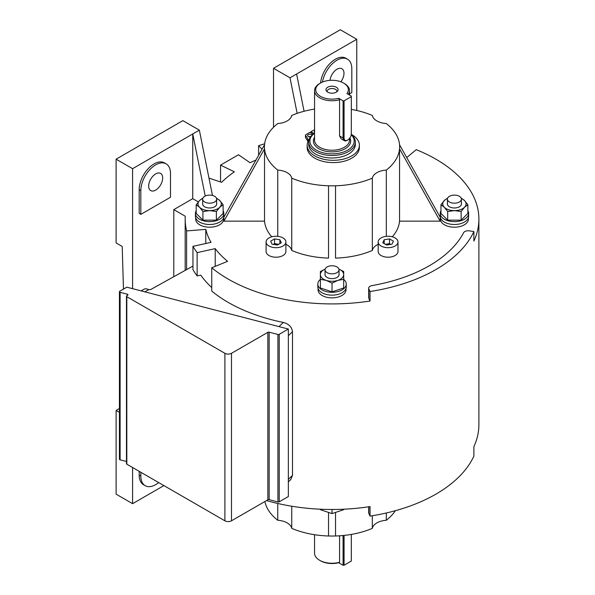 <?xml version="1.0" encoding="UTF-8"?>
<svg xmlns="http://www.w3.org/2000/svg" width="595" height="595" viewBox="0 0 595 595"><rect width="100%" height="100%" fill="white"/><g stroke="black" fill="none" stroke-linecap="round" stroke-linejoin="round"><path stroke-width="0.89" d="M310.739 136.575A2.328 1.346 0 0 0 308.731 136.701M310.523 136.865A2.328 1.346 180 0 1 308.314 136.508A2.328 1.346 180 0 1 307.63 135.556A2.328 1.346 180 0 1 309.073 134.314A2.328 1.346 180 0 1 311.609 134.604A2.328 1.346 180 0 1 312.122 135.05M314.554 132.506A2.328 1.346 180 0 1 314.182 131.778A2.328 1.346 180 0 1 314.554 131.041M351.288 134.321A26.106 15.076 180 0 1 351.734 134.574A26.106 15.076 180 0 1 359.38 145.232A26.106 15.076 180 0 1 343.263 159.155A26.106 15.076 180 0 1 314.815 155.89A26.106 15.076 180 0 1 307.161 145.232A26.106 15.076 180 0 1 308.061 141.32A6.746 3.897 0 0 0 308.292 140.308A6.746 3.897 0 0 0 307.86 138.933L305.547 135.4A1.019 0.588 180 0 1 305.48 135.191A1.019 0.588 180 0 1 305.763 134.782L309.824 132.321L313.156 134.15M307.161 145.232L307.161 147.515A26.106 15.076 0 0 0 314.815 158.173A26.106 15.076 0 0 0 343.263 161.446A26.106 15.076 0 0 0 359.38 147.515L359.38 145.232M336.324 87.227A6.062 3.496 0 0 0 328.596 86.818A6.062 3.496 0 0 0 326.506 91.132A6.062 3.496 0 0 0 327.748 92.18A6.062 3.496 0 0 0 337.566 91.132A6.062 3.496 0 0 0 336.324 87.227M336.867 91.816A4.894 2.826 0 0 0 336.934 91.355A4.894 2.826 0 0 0 335.498 89.354A4.894 2.826 0 0 0 330.166 88.737A4.894 2.826 0 0 0 327.138 91.355A4.894 2.826 0 0 0 327.205 91.816M320.497 96.368A16.318 9.423 0 0 0 338.696 98.301L339.574 99.767A17.486 10.093 180 0 1 319.671 97.796A17.486 10.093 180 0 1 314.554 90.656A17.486 10.093 180 0 1 319.671 83.516L320.497 83.04A16.318 9.423 0 0 0 320.497 96.368M347.197 140.331L347.696 140.048L347.197 140.331A5.831 3.362 -60 0 1 344.289 140.621A5.831 3.362 -60 0 1 343.077 137.951L343.077 100.838L344.066 100.838L344.066 137.951A5.132 2.96 120 0 0 347.696 140.048A5.132 2.96 120 0 0 351.325 133.763L351.325 96.078L346.937 93.549A16.318 9.423 0 0 0 343.575 83.04A16.318 9.423 0 0 0 320.497 83.04M344.401 83.516L343.575 83.04L344.401 83.516A17.486 10.093 180 0 1 349.518 90.656A17.486 10.093 180 0 1 348.313 94.345M314.554 133.243A22.149 12.785 0 0 0 316.376 150.133A22.149 12.785 0 0 0 345.502 151.242A22.149 12.785 0 0 0 351.236 134.723M351.273 134.448A23.309 13.462 180 0 1 355.349 142.041A23.309 13.462 180 0 1 340.957 154.477A23.309 13.462 180 0 1 315.551 151.561A23.309 13.462 180 0 1 308.723 142.041A23.309 13.462 180 0 1 314.554 133.146M339.574 99.767L339.574 135.928L341.136 138.799L344.289 140.621M308.723 142.041L308.723 144.518A23.309 13.462 0 0 0 315.551 154.038A23.309 13.462 0 0 0 340.957 156.954A23.309 13.462 0 0 0 355.349 144.518L355.349 142.041M339.574 562.275L338.696 562.714A16.318 9.423 180 0 1 320.497 560.78L319.671 560.304A17.486 10.093 0 0 0 339.574 562.275L339.574 535.805M314.554 534.719L314.554 553.164A17.486 10.093 0 0 0 319.671 560.304L320.497 560.78M266.084 241.972L266.084 251.484A9.907 5.719 0 0 0 272.205 256.772A9.907 5.719 0 0 0 282.997 255.53A9.907 5.719 0 0 0 285.897 251.484L285.897 241.972A9.907 5.719 0 0 0 279.784 236.684A9.907 5.719 0 0 0 268.985 237.926A9.907 5.719 0 0 0 266.084 241.972A9.907 5.719 0 0 0 272.205 247.252A9.907 5.719 0 0 0 282.997 246.01A9.907 5.719 0 0 0 285.897 241.972M196.194 210.771A14.221 8.211 0 0 0 195.435 213.419L195.435 216.275A14.221 8.211 0 0 0 209.656 224.486A14.221 8.211 0 0 0 223.824 216.944L223.824 212.75A14.221 8.211 0 0 0 223.11 210.771M195.435 213.419A14.221 8.211 0 0 0 209.656 221.63A14.221 8.211 0 0 0 223.824 214.096L222.441 214.096L223.11 213.419L223.11 204.754L219.748 207.268L216.387 211.485L209.656 210.63L202.925 211.485L199.563 207.268L196.194 204.754L199.563 200.537L202.925 198.023M468.637 213.419A14.221 8.211 0 0 1 454.416 221.63A14.221 8.211 0 0 1 440.248 214.096L440.248 216.944A14.221 8.211 0 0 0 454.416 224.486A14.221 8.211 0 0 0 468.637 216.275L468.637 213.419A14.221 8.211 0 0 0 467.878 210.771M209.656 203.185A6.991 4.039 0 0 0 216.647 199.147A6.991 4.039 0 0 0 209.656 195.108A6.991 4.039 0 0 0 202.664 199.147A6.991 4.039 0 0 0 209.656 203.185M216.647 199.147L216.647 203.951A6.991 4.039 180 0 1 214.617 206.792M202.664 203.378A7.051 4.068 0 0 0 204.665 206.785A7.051 4.068 0 0 0 209.656 207.975A7.051 4.068 0 0 0 214.639 206.785A7.051 4.068 0 0 0 216.647 203.378M454.416 195.108A6.991 4.039 0 0 0 447.425 199.147A6.991 4.039 0 0 0 454.416 203.185A6.991 4.039 0 0 0 461.408 199.147A6.991 4.039 0 0 0 454.416 195.108M447.425 203.378A7.051 4.068 0 0 0 449.433 206.785A6.991 4.039 180 0 1 447.425 203.951L447.425 199.147M449.433 206.785A7.051 4.068 0 0 0 454.416 207.975A7.051 4.068 0 0 0 459.407 206.785A7.051 4.068 0 0 0 461.408 203.378M119.773 459.69A1.168 0.669 180 0 1 119.431 459.214L119.431 291.714A1.168 0.669 0 0 0 119.773 292.19A1.168 0.669 0 0 0 120.123 292.331L120.123 459.823A1.168 0.669 180 0 1 119.773 459.69M279.226 334.316L279.226 501.808A1.168 0.669 180 0 1 277.925 501.949L277.925 334.457A1.168 0.669 0 0 0 279.226 334.316L288.352 329.042L126.817 287.169L119.773 291.238A1.168 0.669 0 0 0 119.431 291.714M195.666 217.755L195.666 219.131A13.99 8.077 0 0 0 199.764 224.843A13.99 8.077 0 0 0 215.003 226.591A13.99 8.077 0 0 0 223.638 219.131L223.638 217.755M318.05 288.411L318.05 289.787A13.99 8.077 0 0 0 322.148 295.499A13.99 8.077 0 0 0 337.387 297.247A13.99 8.077 0 0 0 346.022 289.787L346.022 288.411M440.434 217.755L440.434 219.131A13.99 8.077 0 0 0 444.524 224.843A13.99 8.077 0 0 0 459.771 226.591A13.99 8.077 0 0 0 468.406 219.131L468.406 217.755M340.89 81.79A9.907 5.719 120 0 0 341.932 68.752A9.907 5.719 120 0 0 336.978 69.243A9.907 5.719 120 0 0 330.032 80.355M155.667 173.926A9.907 5.719 120 0 0 149.196 182.658A9.907 5.719 120 0 0 150.713 190.593A9.907 5.719 120 0 0 155.667 190.102A9.907 5.719 120 0 0 162.138 181.371A9.907 5.719 120 0 0 160.62 173.435A9.907 5.719 120 0 0 155.667 173.926M322.483 82.065A20.981 12.116 -60 0 1 336.978 60.207A20.981 12.116 -60 0 1 347.473 59.165A20.981 12.116 -60 0 1 351.816 68.767L351.816 92.567L349.518 93.898M320.593 82.988A20.981 12.116 -60 0 1 335.335 59.255A20.981 12.116 -60 0 1 345.821 58.213L347.473 59.165M155.667 164.882A20.981 12.116 120 0 0 140.829 190.579L140.829 214.379L139.185 213.434L139.185 189.627A20.981 12.116 120 0 1 154.016 163.93A20.981 12.116 120 0 1 164.51 162.896L166.154 163.848A20.981 12.116 120 0 0 155.667 164.882M351.325 109.398A67.599 39.032 0 0 1 372.329 115.46A15.849 9.148 0 0 0 376.873 120.919A15.849 9.148 0 0 0 386.319 123.544A67.599 39.032 0 0 1 399.55 144.786A67.599 39.032 180 0 1 399.55 148.824A67.599 39.032 0 0 1 386.319 170.066A15.849 9.148 0 0 0 372.329 178.143L372.329 250.473A15.849 9.148 0 0 1 378.175 244.344M158.657 482.567A20.981 12.116 -60 0 1 155.667 484.642A20.981 12.116 -60 0 1 145.173 485.684A20.981 12.116 -60 0 1 140.829 476.082L140.829 472.274M277.753 503.474L277.753 520.275A15.849 9.148 180 0 1 287.199 522.901A15.849 9.148 180 0 1 291.743 528.353L291.743 506.226M473.888 231.559A146.861 84.788 180 0 1 370.045 291.513L368.818 288.873A4.663 2.692 180 0 1 368.662 288.173A4.663 2.692 180 0 1 371.972 285.6A137.534 79.403 0 0 0 463.646 232.667A4.663 2.692 0 0 1 469.314 230.853L473.888 231.559L473.888 241.072A146.861 84.788 0 0 0 478.893 219.131L478.893 424.689A146.861 84.788 180 0 1 473.888 446.637L473.888 456.149A146.861 84.788 0 0 1 370.045 516.103L370.045 506.59A146.861 84.788 180 0 1 266.53 500.573M478.893 219.131A146.861 84.788 0 0 0 435.882 159.177A146.861 84.788 0 0 0 416.269 149.672L406.72 157.556M370.045 291.513L370.045 301.025A146.861 84.788 0 0 1 228.19 279.085A146.861 84.788 0 0 1 211.738 267.765L211.738 291.074A146.861 84.788 180 0 0 228.19 302.401A146.861 84.788 180 0 0 283.346 322.438C288.806 323.896 291.855 326.982 292.495 331.713L288.352 335.669M288.352 481.861L290.702 479.615L292.495 475.42L292.495 331.713M325.041 269.803A6.991 4.039 0 0 0 332.04 273.841A6.991 4.039 0 0 0 339.031 269.803A6.991 4.039 0 0 0 332.04 265.764A6.991 4.039 0 0 0 325.041 269.803L325.041 274.607A6.991 4.039 180 0 0 327.072 277.449A7.051 4.068 0 0 0 337.023 277.441A7.051 4.068 0 0 0 339.091 274.563A7.051 4.068 0 0 0 339.031 274.035M339.031 269.803L339.031 274.607A6.991 4.039 180 0 1 337.001 277.449M325.041 274.035A7.051 4.068 0 0 0 324.982 274.563A7.051 4.068 0 0 0 327.049 277.441M320.378 279.375A14.221 8.211 0 0 0 317.819 284.075L317.819 286.931A14.221 8.211 0 0 0 332.04 295.142A14.221 8.211 0 0 0 346.253 286.931L346.253 284.075A14.221 8.211 0 0 0 343.694 279.375M317.819 284.075A14.221 8.211 0 0 0 332.04 292.286A14.221 8.211 0 0 0 346.253 284.075M397.988 241.972L397.988 251.484A9.907 5.719 180 0 1 391.867 256.772A9.907 5.719 180 0 1 381.075 255.53A9.907 5.719 180 0 1 378.175 251.484L378.175 241.972A9.907 5.719 0 0 0 381.075 246.01A9.907 5.719 0 0 0 391.867 247.252A9.907 5.719 0 0 0 397.988 241.972A9.907 5.719 0 0 0 395.087 237.926A9.907 5.719 0 0 0 384.288 236.684A9.907 5.719 0 0 0 378.175 241.972M372.329 250.473A67.599 39.032 0 0 1 335.535 258.104L335.535 185.781A67.599 39.032 0 0 0 372.329 178.143M314.554 109.101A67.599 39.032 0 0 0 291.743 115.46A15.849 9.148 0 0 1 277.753 123.544A67.599 39.032 0 0 0 264.522 144.786A67.599 39.032 180 0 0 264.522 148.824A67.599 39.032 0 0 0 277.753 170.066L277.753 236.341M291.743 178.143A67.599 39.032 0 0 0 328.537 185.781L328.537 258.104A67.599 39.032 0 0 1 291.743 250.473L291.743 178.143A15.849 9.148 0 0 0 277.753 170.066M335.535 258.104L335.535 185.781A67.599 39.032 180 0 1 328.537 185.781L328.537 258.104M305.547 137.267A1.019 0.588 0 0 0 305.48 137.475A1.019 0.588 0 0 0 305.547 137.683L307.86 141.216A6.746 3.897 180 0 1 307.994 141.454M395.34 510.711A67.599 39.032 180 0 1 386.319 520.275L386.319 512.987M372.329 515.739L372.329 528.353A15.849 9.148 180 0 1 386.319 520.275M372.329 528.353A67.599 39.032 180 0 1 335.535 535.991A67.599 39.032 0 0 1 328.537 535.991A67.599 39.032 180 0 1 291.743 528.353M277.753 520.275A67.599 39.032 180 0 1 264.887 501.526M393.392 241.146L389.502 238.907L384.191 239.726L382.771 242.79L386.653 245.036L391.964 244.21L393.392 241.146M390.774 244.396L389.502 243.66L389.502 238.907M384.191 243.615L384.191 239.726M389.502 243.66L385.381 244.3M255.947 160.07A127.494 73.609 180 0 0 250.086 162.74L238.483 154.76L220.544 165.113L234.371 171.814A127.494 73.609 0 0 0 221.623 182.323L208.979 178.113M198.336 201.891L192.75 198.671L192.75 133.957L199.347 130.149L212.46 195.45M173.8 276.705L173.8 209.611L192.75 198.671M173.8 209.611L185.261 216.23A146.861 84.788 0 0 0 185.179 219.131A146.861 84.788 0 0 0 186.607 230.927L205.781 229.373A127.494 73.609 0 0 0 211.047 242.343L192.951 246.352A146.861 84.788 0 0 0 197.131 252.63L215.219 248.621A127.494 73.609 180 0 0 227.595 261.354L211.738 267.765M368.662 288.173L368.662 297.686A4.663 2.692 0 0 0 368.818 298.385L370.045 301.025M264.634 143.797A146.861 84.788 0 0 0 258.609 145.701L262.068 149.159M392.313 236.795A67.599 39.032 0 0 0 399.55 221.147L440.144 221.147L399.55 148.824L399.55 221.147M291.743 250.473A15.849 9.148 0 0 0 285.897 244.344M264.522 144.786L223.928 217.108A108.164 62.445 180 0 0 223.928 221.147L264.522 221.147A67.599 39.032 0 0 0 271.759 236.795M399.55 144.786L440.144 217.108A108.164 62.445 180 0 1 440.144 221.147M440.962 204.754L440.962 213.419L447.685 220.15L447.685 211.485L454.416 210.63L461.147 211.485L464.509 207.268A11.655 6.731 0 0 0 464.509 200.537L467.878 204.754L464.509 207.268A11.655 6.731 0 0 1 454.416 210.63A11.655 6.731 0 0 1 444.324 207.268L440.962 204.754L444.324 200.537L447.7 198.023M332.04 291.847L343.694 287.958L343.694 279.293L337.863 280.386L332.04 283.183L326.209 280.386L320.378 279.293L320.378 287.958L332.04 291.847L332.04 283.183M343.694 279.293L343.694 274.563A11.655 6.731 0 0 0 338.934 269.133L343.694 271.521L343.694 274.563A11.655 6.731 0 0 1 337.863 280.386A11.655 6.731 0 0 1 326.209 280.386A11.655 6.731 0 0 1 320.378 274.563A11.655 6.731 0 0 1 325.138 269.133L320.378 271.521L320.378 279.293M258.609 155.325L258.609 145.701M211.738 287.578A146.861 84.788 180 0 1 200.746 275.143L197.131 275.946A146.861 84.788 180 0 1 192.951 269.669L192.951 246.352M197.131 275.946L197.131 252.63M132.588 467.514L132.588 503.675L116.107 494.162L116.107 410.416L119.431 408.497M116.107 410.416L119.431 412.335M145.173 485.684L143.529 484.732A20.981 12.116 -60 0 1 139.185 475.13L139.185 471.322M132.588 503.675L163.908 485.594M335.535 512.421L335.535 535.991L335.535 512.421M328.537 512.421L328.537 535.991L328.537 512.421M370.045 516.103L368.818 513.463A4.663 2.692 180 0 1 368.662 512.764L368.662 506.799M220.544 181.966L220.544 165.113M186.607 269.595L186.607 230.927M273.522 127.263L273.522 68.291L290.003 77.811L297.15 113.37M356.762 110.477L356.762 39.27L340.281 29.75L273.522 68.291M123.47 289.103L122.206 246.442L116.107 242.924L116.107 159.177L132.588 168.69L192.75 133.957L205.216 196.023M132.588 168.69L132.588 288.672M356.762 39.27L290.003 77.811M386.319 236.341L386.319 170.066M223.928 221.147L264.522 148.824L264.522 221.147M116.107 159.177L182.866 120.636L199.347 130.149M296.6 74.003L304.082 111.265M140.829 214.379L170.497 197.25L170.497 173.45A20.981 12.116 120 0 0 166.154 163.848M215.219 266.352L215.219 248.621M205.781 243.504L205.781 229.373M192.951 266.069L151.123 289.289A2.328 1.346 180 0 1 148.854 289.609L144.838 291.84M141.089 290.873L144.109 289.2A9.327 5.273 61 0 1 147.82 289.311L148.854 289.609M224.895 353.311A4.663 2.692 0 0 0 231.485 353.311L231.485 520.803A4.663 2.692 180 0 1 224.895 520.803L126.817 464.182A1.168 0.669 180 0 1 126.475 463.706L126.475 296.213A1.168 0.669 0 0 0 126.817 296.689L224.895 353.311L224.895 520.803M127.278 295.477L127.278 294.183A1.168 0.669 180 0 1 127.962 294.8A1.168 0.669 180 0 1 127.62 295.276L126.817 295.737A1.168 0.669 0 0 0 126.475 296.213M277.925 501.949L269.148 499.674A1.168 0.669 -0 0 0 267.847 499.815L231.485 520.803M267.847 499.815L267.847 332.322A1.168 0.669 180 0 1 269.148 332.181L269.148 499.674M277.925 334.457L269.148 332.181M267.847 332.322L231.485 353.311M127.278 294.183L120.123 292.331M126.475 461.475L120.123 459.823M279.226 501.808L288.352 496.535L288.352 329.042M343.694 509.208L343.694 509.699L332.04 513.582L320.378 509.699L320.378 509.208M332.04 509.476L332.04 513.582M461.408 199.147L461.408 203.951A6.991 4.039 180 0 1 459.385 206.792M461.132 198.023L464.509 200.537A11.655 6.731 0 0 0 461.318 198.477M461.147 211.485L461.147 220.15L467.878 213.419L467.878 204.754M461.147 220.15L447.685 220.15M447.685 211.485L444.324 207.268A11.655 6.731 0 0 1 444.324 200.537A11.655 6.731 0 0 1 447.522 198.477M204.687 206.792A6.991 4.039 180 0 1 202.664 203.951L202.664 199.147M196.194 204.754L196.194 213.419L202.925 220.15L202.925 211.485M202.754 198.477A11.655 6.731 0 0 0 199.563 200.537A11.655 6.731 0 0 0 199.563 207.268A11.655 6.731 0 0 0 209.656 210.63A11.655 6.731 0 0 0 219.748 207.268A11.655 6.731 0 0 0 219.748 200.537L216.372 198.023M216.55 198.477A11.655 6.731 0 0 1 219.748 200.537L223.11 204.754M202.925 220.15L216.387 220.15L216.387 211.485M216.387 220.15L222.441 214.096M440.962 210.771A14.221 8.211 0 0 0 440.248 212.75L440.248 215.598M440.248 214.096L441.631 214.096M440.962 212.75L440.248 212.75M223.824 212.75L223.11 212.75M277.419 245.036L281.301 242.79L279.881 239.726L274.57 238.907L270.68 241.146L272.108 244.21L277.419 245.036M278.691 244.3L274.57 243.66L273.298 244.396M274.57 243.66L274.57 238.907M279.881 243.615L279.881 239.726M344.066 535.418L344.066 565.25L351.325 561.063L351.325 534.422M344.066 565.25L343.077 565.25L343.077 535.522M338.696 562.714L343.077 565.25M343.077 100.838L338.696 98.301M351.325 96.65L344.066 100.838M313.959 133.548L310.91 131.696L310.91 132.916M310.91 131.696L314.554 129.695M349.875 137.951A18.646 10.77 180 0 1 341.634 150.327A18.646 10.77 180 0 1 318.853 148.705A18.646 10.77 180 0 1 314.554 137.348M314.554 90.656L314.554 140.145A17.486 10.093 0 0 0 319.671 147.277A17.486 10.093 0 0 0 338.726 149.464A17.486 10.093 0 0 0 349.518 140.145L349.518 138.427M140.829 190.579L139.185 189.627M368.818 513.463L368.818 506.776M140.829 476.082L139.185 475.13M368.818 288.873L368.818 298.385M288.352 479.377L292.495 475.42M278.973 326.61L283.346 322.438M126.817 296.689L126.817 464.182M305.547 135.4L305.547 137.683M307.86 138.933L307.86 141.216M339.574 135.928L343.077 137.951L344.066 137.951M349.518 95.036L349.518 90.656M185.179 219.131L185.179 270.383M305.48 135.191L305.48 137.475"/></g></svg>
